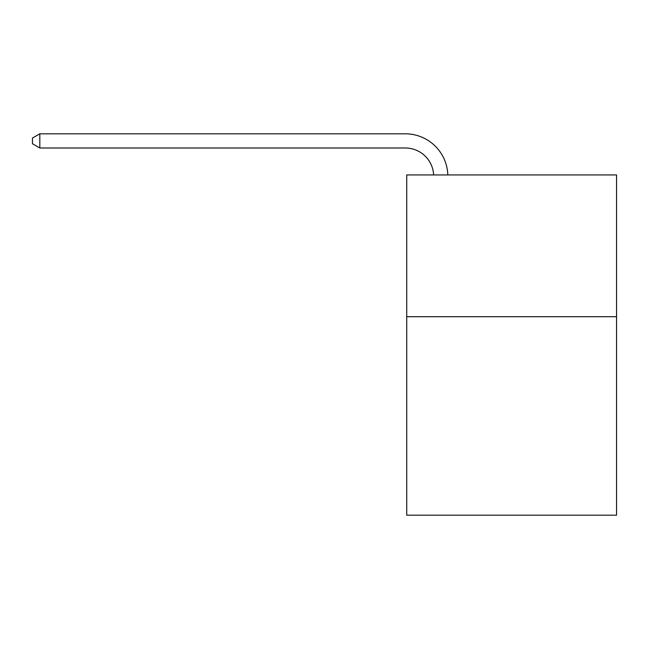 <?xml version="1.0" encoding="UTF-8"?>
<svg xmlns="http://www.w3.org/2000/svg" width="649" height="649" viewBox="0 0 649 649"><rect width="100%" height="100%" fill="white"/><g stroke="black" fill="none" stroke-linecap="round" stroke-linejoin="round"><path stroke-width="0.97" d="M616.55 316.704L616.55 515.184L406.728 515.184L406.728 174.93L616.55 174.93L616.55 316.704L406.728 316.704M433.629 174.93A28.353 28.353 -57.8 0 0 405.309 147.996L39.824 147.996L32.45 143.737L32.45 138.067L39.824 133.816L405.309 133.816A42.534 42.534 122.2 0 1 447.818 174.93M39.824 133.816L39.824 147.996"/></g></svg>
